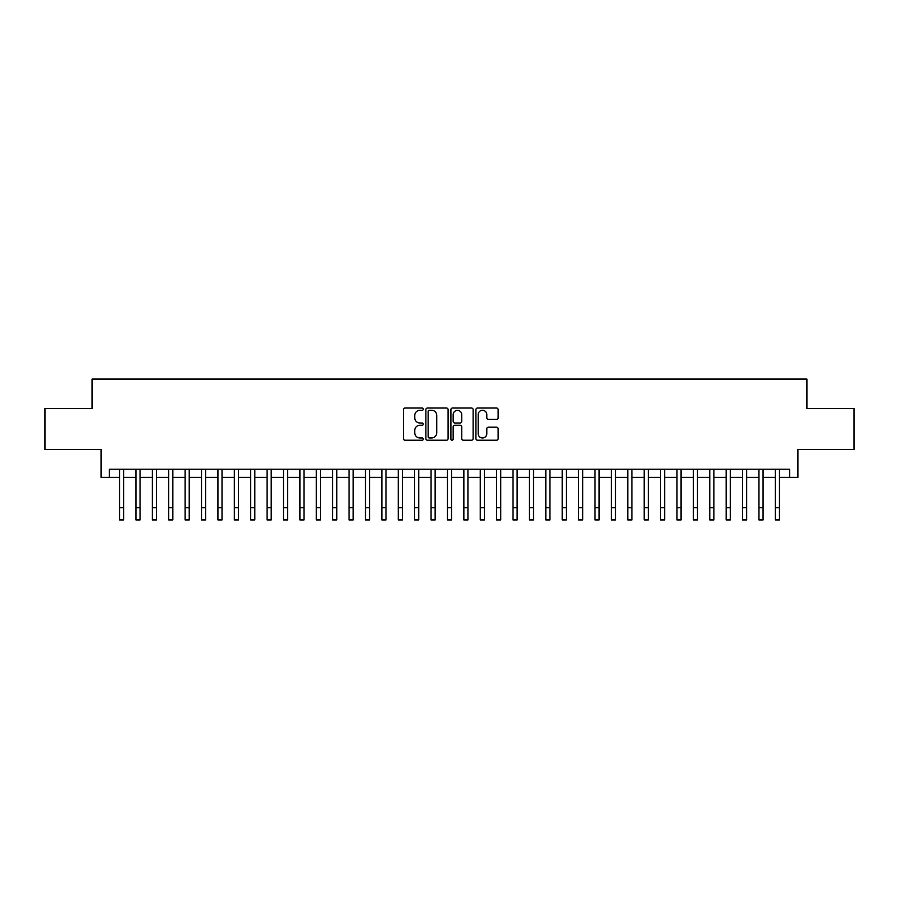 <?xml version="1.0" encoding="UTF-8"?>
<svg xmlns="http://www.w3.org/2000/svg" width="899" height="899" viewBox="0 0 899 899"><rect width="100%" height="100%" fill="white"/><g stroke="black" fill="none" stroke-linecap="round" stroke-linejoin="round"><path stroke-width="1.35" d="M423.272 409.157A1.124 1.124 0 0 0 422.137 408.034L405.044 408.034A1.607 1.607 0 0 0 403.437 409.641L403.437 438.611A1.607 1.607 0 0 0 405.044 440.218L422.137 440.218A1.124 1.124 0 0 0 423.272 439.094A1.124 1.124 0 0 0 422.137 437.97L419.934 437.97A5.147 5.147 0 0 1 414.776 432.824L414.776 430.407A5.147 5.147 0 0 1 419.934 425.249L422.137 425.249A1.124 1.124 0 0 0 423.272 424.126A1.124 1.124 0 0 0 422.137 423.002L419.934 423.002A5.147 5.147 0 0 1 414.776 417.855L414.776 415.439A5.147 5.147 0 0 1 419.934 410.292L422.137 410.292A1.124 1.124 0 0 0 423.272 409.157M496.529 419.383A1.607 1.607 0 0 0 498.136 417.777L498.136 409.641A1.607 1.607 0 0 0 496.529 408.034L477.538 408.034A1.607 1.607 0 0 0 475.931 409.641L475.931 438.611A1.607 1.607 0 0 0 477.538 440.218L496.529 440.218A1.607 1.607 0 0 0 498.136 438.611L498.136 428.801A1.607 1.607 0 0 0 496.529 427.182L488.404 427.182A1.607 1.607 0 0 0 486.797 428.801L486.797 433.666A4.304 4.304 0 0 1 482.493 437.97A4.304 4.304 0 0 1 478.189 433.666L478.189 414.596A4.304 4.304 0 0 1 482.493 410.292A4.304 4.304 0 0 1 486.797 414.596L486.797 417.777A1.607 1.607 0 0 0 488.404 419.383L496.529 419.383M109.296 477.414L109.296 469.211L789.704 469.211L789.704 477.414L797.896 477.414L797.896 449.545L854.05 449.545L854.05 408.551L806.909 408.551L806.909 379.041L92.091 379.041L92.091 408.551L44.95 408.551L44.95 449.545L101.104 449.545L101.104 477.414L119.545 477.414M448.095 409.641A1.607 1.607 0 0 0 446.477 408.034L427.497 408.034A1.607 1.607 0 0 0 425.879 409.641L425.879 438.611A1.607 1.607 0 0 0 427.497 440.218L446.477 440.218A1.607 1.607 0 0 0 448.095 438.611L448.095 409.641M452.523 408.034L471.503 408.034A1.607 1.607 0 0 1 473.121 409.641L473.121 438.611A1.607 1.607 0 0 1 471.503 440.218L463.378 440.218A1.607 1.607 0 0 1 461.771 438.611L461.771 426.868A1.607 1.607 0 0 0 460.164 425.249L454.77 425.249A1.607 1.607 0 0 0 453.163 426.868L453.163 439.094A1.124 1.124 0 0 1 452.04 440.218A1.124 1.124 0 0 1 450.905 439.094L450.905 409.641A1.607 1.607 0 0 1 452.523 408.034M123.646 477.414L135.94 477.414M140.042 477.414L152.336 477.414M156.437 477.414L168.731 477.414M172.833 477.414L185.127 477.414M189.228 477.414L201.522 477.414M205.624 477.414L217.918 477.414M222.019 477.414L234.313 477.414M238.415 477.414L250.709 477.414M254.81 477.414L267.104 477.414M271.206 477.414L283.5 477.414M287.601 477.414L299.895 477.414M303.997 477.414L316.291 477.414M320.392 477.414L332.686 477.414M336.788 477.414L349.082 477.414M353.183 477.414L365.477 477.414M369.579 477.414L381.873 477.414M385.974 477.414L398.268 477.414M402.359 477.414L414.664 477.414M418.754 477.414L431.059 477.414M435.15 477.414L447.455 477.414M451.545 477.414L463.85 477.414M467.941 477.414L480.246 477.414M484.336 477.414L496.641 477.414M500.732 477.414L513.026 477.414M517.127 477.414L529.421 477.414M533.523 477.414L545.817 477.414M549.918 477.414L562.212 477.414M566.314 477.414L578.608 477.414M582.709 477.414L595.003 477.414M599.105 477.414L611.399 477.414M615.5 477.414L627.794 477.414M631.896 477.414L644.19 477.414M648.291 477.414L660.585 477.414M664.687 477.414L676.981 477.414M681.082 477.414L693.376 477.414M697.478 477.414L709.772 477.414M713.873 477.414L726.167 477.414M730.269 477.414L742.563 477.414M746.664 477.414L758.958 477.414M763.06 477.414L775.354 477.414M779.455 477.414L789.704 477.414M429.261 410.292A1.124 1.124 0 0 0 428.138 411.416L428.138 436.847A1.124 1.124 0 0 0 429.261 437.97L431.599 437.97A5.147 5.147 0 0 0 436.745 432.824L436.745 415.439A5.147 5.147 0 0 0 431.599 410.292L429.261 410.292M461.771 414.675A4.304 4.304 0 0 0 457.467 410.371A4.304 4.304 0 0 0 453.163 414.675L453.163 421.395A1.607 1.607 0 0 0 454.77 423.002L460.164 423.002A1.607 1.607 0 0 0 461.771 421.395L461.771 414.675M119.545 507.665L123.646 507.665L123.646 519.959L119.545 519.959L119.545 469.211M123.646 507.665L123.646 469.211M135.94 519.959L140.042 519.959L135.94 519.959L135.94 469.211M140.042 519.959L140.042 469.211M152.336 519.959L156.437 519.959L152.336 519.959L152.336 469.211M156.437 519.959L156.437 469.211M168.731 519.959L172.833 519.959L168.731 519.959L168.731 469.211M172.833 519.959L172.833 469.211M185.127 519.959L189.228 519.959L185.127 519.959L185.127 469.211M189.228 519.959L189.228 469.211M201.522 519.959L205.624 519.959L201.522 519.959L201.522 469.211M205.624 519.959L205.624 469.211M217.918 519.959L222.019 519.959L217.918 519.959L217.918 469.211M222.019 519.959L222.019 469.211M234.313 519.959L238.415 519.959L234.313 519.959L234.313 469.211M238.415 519.959L238.415 469.211M250.709 519.959L254.81 519.959L250.709 519.959L250.709 469.211M254.81 519.959L254.81 469.211M267.104 519.959L271.206 519.959L267.104 519.959L267.104 469.211M271.206 519.959L271.206 469.211M283.5 519.959L287.601 519.959L283.5 519.959L283.5 469.211M287.601 519.959L287.601 469.211M299.895 519.959L303.997 519.959L299.895 519.959L299.895 469.211M303.997 519.959L303.997 469.211M316.291 519.959L320.392 519.959L316.291 519.959L316.291 469.211M320.392 519.959L320.392 469.211M332.686 519.959L336.788 519.959L332.686 519.959L332.686 469.211M336.788 519.959L336.788 469.211M349.082 519.959L353.183 519.959L349.082 519.959L349.082 469.211M353.183 519.959L353.183 469.211M365.477 519.959L369.579 519.959L365.477 519.959L365.477 469.211M369.579 519.959L369.579 469.211M381.873 519.959L385.974 519.959L381.873 519.959L381.873 469.211M385.974 519.959L385.974 469.211M398.268 519.959L402.359 519.959L398.268 519.959L398.268 469.211M402.359 519.959L402.359 469.211M414.664 519.959L418.754 519.959L414.664 519.959L414.664 469.211M418.754 519.959L418.754 469.211M431.059 519.959L435.15 519.959L431.059 519.959L431.059 469.211M435.15 519.959L435.15 469.211M447.455 519.959L451.545 519.959L447.455 519.959L447.455 469.211M451.545 519.959L451.545 469.211M463.85 519.959L467.941 519.959L463.85 519.959L463.85 469.211M467.941 519.959L467.941 469.211M480.246 519.959L484.336 519.959L480.246 519.959L480.246 469.211M484.336 519.959L484.336 469.211M496.641 519.959L500.732 519.959L496.641 519.959L496.641 469.211M500.732 519.959L500.732 469.211M513.026 519.959L517.127 519.959L513.026 519.959L513.026 469.211M517.127 519.959L517.127 469.211M529.421 519.959L533.523 519.959L529.421 519.959L529.421 469.211M533.523 519.959L533.523 469.211M545.817 519.959L549.918 519.959L545.817 519.959L545.817 469.211M549.918 519.959L549.918 469.211M562.212 519.959L566.314 519.959L562.212 519.959L562.212 469.211M566.314 519.959L566.314 469.211M578.608 519.959L582.709 519.959L578.608 519.959L578.608 469.211M582.709 519.959L582.709 469.211M595.003 519.959L599.105 519.959L595.003 519.959L595.003 469.211M599.105 519.959L599.105 469.211M611.399 519.959L615.5 519.959L611.399 519.959L611.399 469.211M615.5 519.959L615.5 469.211M627.794 519.959L631.896 519.959L627.794 519.959L627.794 469.211M631.896 519.959L631.896 469.211M644.19 519.959L648.291 519.959L644.19 519.959L644.19 469.211M648.291 519.959L648.291 469.211M660.585 519.959L664.687 519.959L660.585 519.959L660.585 469.211M664.687 519.959L664.687 469.211M676.981 519.959L681.082 519.959L676.981 519.959L676.981 469.211M681.082 519.959L681.082 469.211M693.376 519.959L697.478 519.959L693.376 519.959L693.376 469.211M697.478 519.959L697.478 469.211M709.772 519.959L713.873 519.959L709.772 519.959L709.772 469.211M713.873 519.959L713.873 469.211M726.167 519.959L730.269 519.959L726.167 519.959L726.167 469.211M730.269 519.959L730.269 469.211M742.563 519.959L746.664 519.959L742.563 519.959L742.563 469.211M746.664 519.959L746.664 469.211M758.958 519.959L763.06 519.959L758.958 519.959L758.958 469.211M763.06 519.959L763.06 469.211M775.354 519.959L779.455 519.959L775.354 519.959L775.354 469.211M779.455 519.959L779.455 469.211M135.94 507.665L140.042 507.665M152.336 507.665L156.437 507.665M168.731 507.665L172.833 507.665M185.127 507.665L189.228 507.665M201.522 507.665L205.624 507.665M217.918 507.665L222.019 507.665M234.313 507.665L238.415 507.665M250.709 507.665L254.81 507.665M267.104 507.665L271.206 507.665M283.5 507.665L287.601 507.665M299.895 507.665L303.997 507.665M316.291 507.665L320.392 507.665M332.686 507.665L336.788 507.665M349.082 507.665L353.183 507.665M365.477 507.665L369.579 507.665M381.873 507.665L385.974 507.665M398.268 507.665L402.359 507.665M414.664 507.665L418.754 507.665M431.059 507.665L435.15 507.665M447.455 507.665L451.545 507.665M463.85 507.665L467.941 507.665M480.246 507.665L484.336 507.665M496.641 507.665L500.732 507.665M513.026 507.665L517.127 507.665M529.421 507.665L533.523 507.665M545.817 507.665L549.918 507.665M562.212 507.665L566.314 507.665M578.608 507.665L582.709 507.665M595.003 507.665L599.105 507.665M611.399 507.665L615.5 507.665M627.794 507.665L631.896 507.665M644.19 507.665L648.291 507.665M660.585 507.665L664.687 507.665M676.981 507.665L681.082 507.665M693.376 507.665L697.478 507.665M709.772 507.665L713.873 507.665M726.167 507.665L730.269 507.665M742.563 507.665L746.664 507.665M758.958 507.665L763.06 507.665M775.354 507.665L779.455 507.665"/></g></svg>

